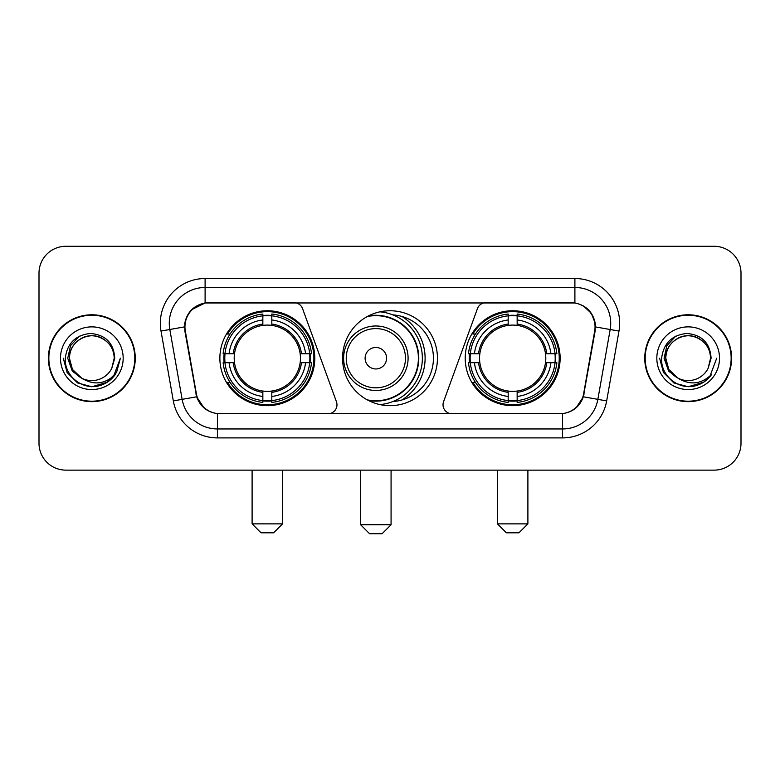 <?xml version="1.0" encoding="UTF-8"?>
<svg xmlns="http://www.w3.org/2000/svg" width="780" height="780" viewBox="0 0 780 780"><rect width="100%" height="100%" fill="white"/><g stroke="black" fill="none" stroke-linecap="round" stroke-linejoin="round"><path stroke-width="1.17" d="M336.979 404.771A8.95 8.95 0 0 1 328.019 413.731L220.184 413.731A24.18 24.18 0 0 1 196.375 393.754L185.318 331.071A24.18 24.18 0 0 1 209.128 302.698L294.128 302.698A8.95 8.95 0 0 1 302.543 308.587L336.433 401.71A8.95 8.95 0 0 1 336.979 404.771M465.212 358.215A47.453 47.453 0 0 0 512.675 405.668A47.453 47.453 0 0 0 560.128 358.215A47.453 47.453 0 0 0 512.675 310.752A47.453 47.453 0 0 0 465.212 358.215M219.872 358.215A47.453 47.453 0 0 0 267.325 405.668A47.453 47.453 0 0 0 314.788 358.215A47.453 47.453 0 0 0 267.325 310.752A47.453 47.453 0 0 0 219.872 358.215M224.133 362.69A43.426 43.426 0 0 1 224.133 353.74M469.472 362.69A43.426 43.426 0 0 1 469.472 353.74M392.896 314.886A43.426 43.426 0 0 1 433.427 358.215A43.426 43.426 0 0 1 392.896 401.544M437.453 358.215A47.453 47.453 0 0 1 390 405.668A47.453 47.453 0 0 1 342.547 358.215A47.453 47.453 0 0 1 390 310.752A47.453 47.453 0 0 1 437.453 358.215M570.872 302.698L485.872 302.698A8.95 8.95 0 0 0 477.457 308.587L443.566 401.71A8.95 8.95 0 0 0 451.981 413.731L559.816 413.731A24.18 24.18 0 0 0 583.625 393.754L594.682 331.071A24.18 24.18 0 0 0 570.872 302.698M48.399 358.215A43.426 43.426 0 0 0 91.826 401.642A43.426 43.426 0 0 0 135.252 358.215A43.426 43.426 0 0 0 91.826 314.788A43.426 43.426 0 0 0 48.399 358.215M644.748 358.215A43.426 43.426 0 0 0 688.175 401.642A43.426 43.426 0 0 0 731.601 358.215A43.426 43.426 0 0 0 688.175 314.788A43.426 43.426 0 0 0 644.748 358.215M184.772 323.29C187.093 312.088 193.869 305.311 205.101 302.962L574.899 302.962C586.121 305.302 592.898 312.078 595.228 323.29L595.13 331.071L583.333 396.796C579.803 406.526 572.881 412.142 562.585 413.615L217.415 413.615C207.139 412.162 200.226 406.546 196.667 396.796L184.87 331.071L184.772 323.29M191.636 309.728L205.101 302.962L205.101 287.479L574.899 287.479A35.812 35.812 0 0 1 610.175 329.511L597.86 399.35A35.812 35.812 0 0 1 562.585 428.951L217.415 428.951A35.812 35.812 0 0 1 182.14 399.35L169.826 329.511A35.812 35.812 0 0 1 205.101 287.479L205.101 278.519L574.899 278.519L574.899 302.962M583.411 305.945L591.308 313.287L595.228 323.29L595.501 326.927L618.989 331.071L606.674 400.91A44.772 44.772 0 0 1 562.585 437.902L217.415 437.902A44.772 44.772 0 0 1 173.326 400.91L161.011 331.071A44.772 44.772 0 0 1 205.101 278.519M219.736 413.731L217.415 413.615L217.415 437.902M562.585 437.902L562.585 413.615L560.264 413.731M606.674 400.91L583.333 396.796L576.108 407.813M204.048 407.95L196.667 396.796L173.326 400.91M584.074 393.754L583.928 394.514M196.072 394.514L195.926 393.754M161.011 331.071L184.499 326.878M741 273.146A26.861 26.861 0 0 0 714.139 246.285L65.861 246.285A26.861 26.861 0 0 0 39 273.146L39 443.274A26.861 26.861 0 0 0 65.861 470.135L714.139 470.135A26.861 26.861 0 0 0 741 443.274L741 273.146L741 443.274M39 273.146L39 443.274M714.139 246.285L65.861 246.285M65.861 470.135L714.139 470.135M134.813 358.215A42.978 42.978 0 0 0 91.826 315.237A42.978 42.978 0 0 0 48.848 358.215A42.978 42.978 0 0 0 91.826 401.193A42.978 42.978 0 0 0 134.813 358.215M107.24 382.239L91.826 386.753L77.561 382.931L67.109 372.479L63.287 358.215L67.109 372.479L77.561 382.931L91.826 386.753L106.099 382.931L116.542 372.479L120.373 358.215L113.314 376.994L109.327 380.767M83.431 379.353L72.326 371.192L67.723 358.215L70.58 345.589L79.423 336.151M114.212 358.215L111.764 368.394L114.757 358.215C113.734 343.034 105.612 334.776 90.392 333.46C75.523 335.088 67.158 343.337 65.296 358.215C64.135 374.829 80.535 389.054 96.788 386.315C104.608 384.813 110.809 380.815 115.382 374.322C105.056 384.248 93.853 385.544 81.783 378.212L72.442 369.408L69.439 358.215C69.742 349.772 73.476 343.307 80.633 338.822C94.585 329.891 114.982 341.659 114.212 358.215L111.764 368.394A22.386 22.386 0 0 1 81.783 378.212L72.442 369.408L69.439 358.215C69.742 349.772 73.476 343.307 80.633 338.822C94.585 329.891 114.982 341.659 114.212 358.215C113.909 349.772 110.185 343.307 103.018 338.822C89.066 329.891 68.679 341.659 69.439 358.215C69.742 349.772 73.476 343.307 80.633 338.822C94.585 329.891 114.982 341.659 114.212 358.215M81.617 378.134L72.442 369.408L69.439 358.215C69.839 367.234 73.954 373.903 81.783 378.212M60.489 358.215A31.337 31.337 0 0 0 91.826 389.552A31.337 31.337 0 0 0 123.172 358.215A31.337 31.337 0 0 0 91.826 326.878A31.337 31.337 0 0 0 60.489 358.215M115.382 374.322L107.367 382.151M107.182 382.278L96.905 386.295M120.373 358.215L116.542 372.479L106.099 382.931L91.826 386.753L77.561 382.931L67.109 372.479L63.287 358.215L67.109 372.479L77.561 382.931L91.826 386.753L106.099 382.931L116.542 372.479L120.373 358.215M731.152 358.215A42.978 42.978 0 0 0 688.175 315.237A42.978 42.978 0 0 0 645.187 358.215A42.978 42.978 0 0 0 688.175 401.193A42.978 42.978 0 0 0 731.152 358.215M716.713 358.215L709.663 376.994L705.666 380.767M679.78 379.353L668.675 371.192L664.072 358.215L666.919 345.589L675.763 336.151M677.82 378.056L668.782 369.408L665.788 358.215L668.782 369.408L677.82 378.056L668.782 369.408L665.788 358.215C666.091 349.772 669.815 343.307 676.981 338.822C690.934 329.891 711.321 341.659 710.56 358.215L708.103 368.394L711.097 358.215C710.073 343.034 701.961 334.776 686.731 333.46C671.863 335.088 663.507 343.337 661.645 358.215C660.475 374.829 676.874 389.054 693.127 386.315C700.957 384.813 707.148 380.815 711.731 374.322C701.395 384.248 690.193 385.544 678.122 378.212L678.103 378.202A22.386 22.386 0 0 0 708.103 368.394L710.56 358.215L708.103 368.394M678.122 378.212C670.293 373.903 666.188 367.234 665.788 358.215C666.091 349.772 669.815 343.307 676.981 338.822C690.934 329.891 711.321 341.659 710.56 358.215C710.258 349.772 706.524 343.307 699.367 338.822C685.415 329.891 665.018 341.659 665.788 358.215C666.091 349.772 669.815 343.307 676.981 338.822C690.934 329.891 711.321 341.659 710.56 358.215M656.828 358.215A31.337 31.337 0 0 0 688.175 389.552A31.337 31.337 0 0 0 719.511 358.215A31.337 31.337 0 0 0 688.175 326.878A31.337 31.337 0 0 0 656.828 358.215M711.731 374.322L703.726 382.142M703.521 382.278L693.245 386.295L703.579 382.239L693.245 386.295L703.579 382.239L688.175 386.753L673.9 382.931L663.458 372.479L659.626 358.215M703.541 382.258L693.264 386.295L703.541 382.258M273.595 532.818L261.066 532.818L252.106 523.867L282.555 523.867L273.595 532.818M271.81 400.598L271.81 402.402A44.411 44.411 0 0 0 311.512 362.69L309.719 362.69A42.617 42.617 0 0 1 271.81 400.598L271.81 396.454A38.503 38.503 0 0 0 305.575 362.69L300.154 362.69A33.13 33.13 0 0 0 271.81 325.387L271.81 315.832A42.617 42.617 0 0 1 309.719 353.74L311.512 353.74A44.411 44.411 0 0 0 271.81 314.028L271.81 315.832M224.942 362.69L223.139 362.69A44.411 44.411 0 0 0 262.85 402.402L262.85 400.598A42.617 42.617 0 0 1 224.942 362.69L229.086 362.69A38.503 38.503 0 0 0 262.85 396.454L262.85 391.043A33.13 33.13 0 0 0 300.154 362.69L301.48 362.69A34.437 34.437 0 0 1 271.81 392.36L271.81 396.454M262.85 315.832L262.85 314.028A44.411 44.411 0 0 0 223.139 353.74L224.942 353.74A42.617 42.617 0 0 1 262.85 315.832L262.85 319.976A38.503 38.503 0 0 0 229.086 353.74L234.507 353.74A33.13 33.13 0 0 0 262.85 391.043L262.85 392.36A34.437 34.437 0 0 1 233.181 362.69L229.086 362.69M225.03 362.69A42.529 42.529 0 0 1 225.03 353.74M271.81 315.919A42.529 42.529 0 0 0 262.85 315.919M309.621 353.74A42.529 42.529 0 0 1 309.621 362.69M309.719 353.74L305.575 353.74A38.503 38.503 0 0 0 271.81 319.976M305.575 362.69L309.719 362.69M262.85 396.454L262.85 400.598M300.154 353.74L305.575 353.74M271.81 391.092L271.81 392.36M262.85 391.043A33.13 33.13 0 0 1 234.507 362.69L233.181 362.69M271.81 400.51A42.529 42.529 0 0 1 262.85 400.51M229.086 353.74L224.942 353.74M262.85 325.328L262.85 319.976M271.81 325.387A33.13 33.13 0 0 0 234.507 353.74L233.181 353.74A34.437 34.437 0 0 1 262.85 324.061M271.81 325.328L271.81 324.061A34.437 34.437 0 0 1 301.48 353.74M230.071 334.035L227.536 334.035A46.566 46.566 0 0 1 313.892 358.215A46.566 46.566 0 0 1 227.536 382.385L230.071 382.385M518.934 532.818L506.405 532.818L497.445 523.867L527.894 523.867L518.934 532.818M517.15 400.598L517.15 402.402A44.411 44.411 0 0 0 556.861 362.69L555.058 362.69A42.617 42.617 0 0 1 517.15 400.598L517.15 396.454A38.503 38.503 0 0 0 550.914 362.69L545.493 362.69A33.13 33.13 0 0 0 517.15 325.387L517.15 315.832A42.617 42.617 0 0 1 555.058 353.74L556.861 353.74A44.411 44.411 0 0 0 517.15 314.028L517.15 315.832M470.281 362.69L468.488 362.69A44.411 44.411 0 0 0 508.19 402.402L508.19 400.598A42.617 42.617 0 0 1 470.281 362.69L474.425 362.69A38.503 38.503 0 0 0 508.19 396.454L508.19 391.043A33.13 33.13 0 0 0 545.493 362.69L546.819 362.69A34.437 34.437 0 0 1 517.15 392.36L517.15 396.454M508.19 315.832L508.19 314.028A44.411 44.411 0 0 0 468.488 353.74L470.281 353.74A42.617 42.617 0 0 1 508.19 315.832L508.19 319.976A38.503 38.503 0 0 0 474.425 353.74L479.846 353.74A33.13 33.13 0 0 0 508.19 391.043L508.19 392.36A34.437 34.437 0 0 1 478.52 362.69L474.425 362.69M470.379 362.69A42.529 42.529 0 0 1 470.379 353.74M517.15 315.919A42.529 42.529 0 0 0 508.19 315.919M554.97 353.74A42.529 42.529 0 0 1 554.97 362.69M555.058 353.74L550.914 353.74A38.503 38.503 0 0 0 517.15 319.976M550.914 362.69L555.058 362.69M508.19 396.454L508.19 400.598M545.493 353.74L550.914 353.74M517.15 391.092L517.15 392.36M508.19 391.043A33.13 33.13 0 0 1 479.846 362.69L478.52 362.69M517.15 400.51A42.529 42.529 0 0 1 508.19 400.51M474.425 353.74L470.281 353.74M508.19 325.328L508.19 319.976M517.15 325.387A33.13 33.13 0 0 0 479.846 353.74L478.52 353.74A34.437 34.437 0 0 1 508.19 324.061M517.15 325.328L517.15 324.061A34.437 34.437 0 0 1 546.819 353.74M475.42 334.035L472.875 334.035A46.566 46.566 0 0 1 559.231 358.215A46.566 46.566 0 0 1 472.875 382.385L475.42 382.385M382.122 533.715L369.584 533.715L360.633 524.755L391.072 524.755L382.122 533.715M386.597 358.215A10.744 10.744 0 0 0 375.853 347.471A10.744 10.744 0 0 0 365.108 358.215A10.744 10.744 0 0 0 375.853 368.959A10.744 10.744 0 0 0 386.597 358.215M408.086 358.215A32.233 32.233 0 0 0 375.853 325.981A32.233 32.233 0 0 0 343.619 358.215A32.233 32.233 0 0 0 375.853 390.448A32.233 32.233 0 0 0 408.086 358.215A32.233 32.233 0 0 1 375.853 390.448A32.233 32.233 0 0 1 343.619 358.215M367.263 399.867A42.529 42.529 0 0 0 418.382 358.215A42.529 42.529 0 0 0 367.263 316.553M401.993 399.955A49.247 49.247 0 0 0 401.993 316.475M379.948 311.834A46.566 46.566 0 0 1 379.948 404.596M574.899 278.519A44.772 44.772 0 0 1 618.989 331.071M169.826 329.511A35.812 35.812 0 0 1 169.28 323.29M271.81 391.043A33.13 33.13 0 0 0 300.154 362.69M262.85 400.91A42.929 42.929 0 0 0 271.81 400.91M310.031 362.69A42.929 42.929 0 0 0 310.031 353.74M271.81 315.51A42.929 42.929 0 0 0 262.85 315.51M517.15 391.043A33.13 33.13 0 0 0 545.493 362.69M508.19 400.91A42.929 42.929 0 0 0 517.15 400.91M555.37 362.69A42.929 42.929 0 0 0 555.37 353.74M517.15 315.51A42.929 42.929 0 0 0 508.19 315.51M405.464 358.215A29.611 29.611 0 0 0 375.853 328.604A29.611 29.611 0 0 0 346.242 358.215A29.611 29.611 0 0 0 375.853 387.826A29.611 29.611 0 0 0 405.464 358.215M368.472 400.51A42.929 42.929 0 0 0 418.782 358.215A42.929 42.929 0 0 0 368.472 315.919M282.555 470.135L282.555 523.867M252.106 470.135L252.106 523.867M527.894 470.135L527.894 523.867M497.445 470.135L497.445 523.867M391.072 470.135L391.072 524.755M360.633 470.135L360.633 524.755"/></g></svg>

